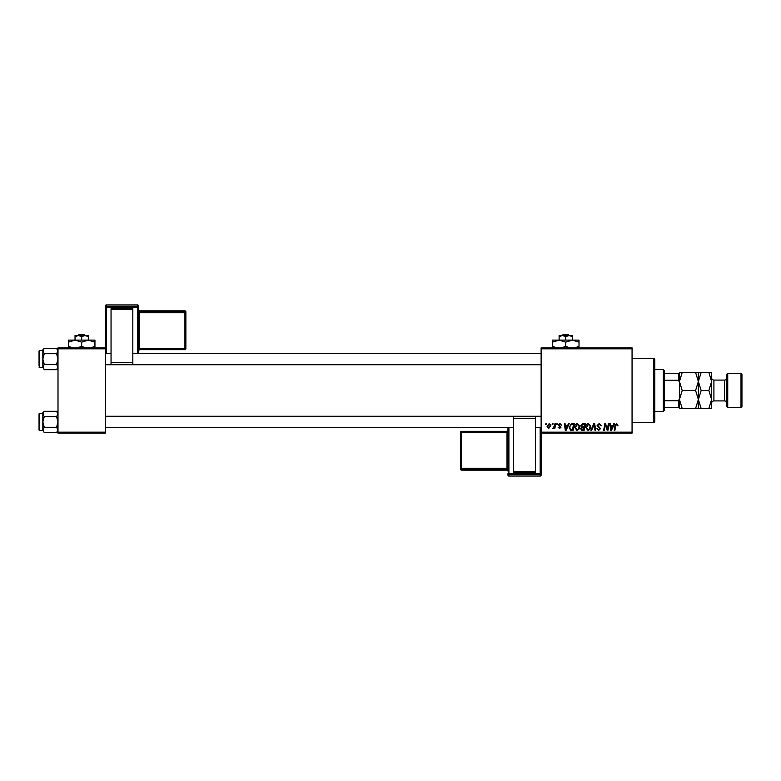 <?xml version="1.0" encoding="UTF-8"?>
<svg xmlns="http://www.w3.org/2000/svg" width="781" height="781" viewBox="0 0 781 781"><rect width="100%" height="100%" fill="white"/><g stroke="black" fill="none" stroke-linecap="round" stroke-linejoin="round"><path stroke-width="1.17" d="M541.126 347.867L632.063 347.867L632.063 348.814L541.126 348.814L541.126 347.867M574.621 427.422C574.611 425.313 575.568 424.034 577.51 423.566L579.785 426.436L578.877 429.374L576.915 430.37L574.621 427.422M567.641 425.46L568.451 423.653L569.203 423.653L566.118 430.282L565.278 430.282L564.37 423.653L565.063 423.653L565.288 425.46L567.641 425.46M616.668 423.566L617.966 425.635L617.273 425.723L616.629 424.347L615.721 425.596L614.92 430.282L614.227 430.282L615.047 425.43L616.668 423.566M597.094 425.518L599.183 423.566L601.233 425.811L599.134 424.347L597.787 425.46L600.54 428.613L598.685 430.37L596.752 428.31L598.715 429.599L599.857 428.652L597.094 425.518M590.905 430.282L593.794 423.653L594.673 423.653L595.688 430.282L594.995 430.282L594.126 424.6L591.647 430.282L590.905 430.282M585.643 427.422C585.633 425.313 586.599 424.034 588.532 423.566L590.817 426.436L589.899 429.374L587.937 430.37L585.643 427.422M545.782 424.6L545.948 423.653L546.632 423.653L546.485 424.6L545.782 424.6M541.126 432.186L632.063 432.186L632.063 433.133L541.126 433.133L541.126 348.814M632.063 432.186L632.063 348.814M580.732 425.723L582.646 423.653L585.301 423.653L584.178 430.282L581.562 430.175L580.654 428.671L581.562 427.061L580.732 425.723M613.026 425.46L613.837 423.653L614.588 423.653L611.503 430.282L610.664 430.282L609.756 423.653L610.449 423.653L610.674 425.46L613.026 425.46M607.667 427.705L608.37 423.653L609.073 423.653L607.94 430.282L607.208 430.282L605.314 424.659L604.387 430.282L603.693 430.282L604.816 423.653L605.539 423.653L607.452 429.277L607.667 427.705M559.967 423.566L561.617 425.294L559.938 424.171L559.03 424.913L561.012 427.187L559.567 428.564L558.005 427.1L559.606 427.959L560.328 427.295L558.347 424.962L559.967 423.566M571.253 423.81L574.279 423.653L573.156 430.282L570.657 430.204L569.193 427.568L571.253 423.81M547.061 426.553L549.209 423.566L550.849 425.489L548.672 428.564L547.061 426.553M552.157 424.6L552.313 423.653L553.007 423.653L552.86 424.6L552.157 424.6M554.627 425.586L554.969 423.653L555.672 423.653L554.861 428.476L554.159 428.476L554.334 427.48L552.743 428.388L554.627 425.586M556.804 424.6L556.97 423.653L557.654 423.653L557.517 424.6L556.804 424.6M57.999 347.867L105.357 347.867L105.357 348.814L57.999 348.814L57.999 347.867M105.357 432.186L105.357 433.133L57.999 433.133L57.999 432.186L105.357 432.186L105.357 348.814M57.999 432.186L57.999 348.814M583.612 429.511L583.963 427.441L581.718 427.715L581.337 428.642L583.612 429.511M584.09 426.67L584.471 424.434L582.499 424.464L581.425 425.733L584.09 426.67M589.362 428.867L590.124 426.406L588.483 424.347L586.336 427.49L587.956 429.599L589.362 428.867M611.728 428.203L612.646 426.241L610.762 426.241L611.181 429.56L611.728 428.203M566.342 428.203L567.26 426.241L565.385 426.241L565.795 429.56L566.342 428.203M572.59 429.511L573.449 424.434L572.561 424.434C570.735 424.6 569.847 425.665 569.886 427.617L570.716 429.404L572.59 429.511M578.34 428.867L579.102 426.406L577.462 424.347L575.314 427.49L576.934 429.599L578.34 428.867M548.701 427.959L550.166 425.567L549.209 424.171L547.754 426.553L548.701 427.959M653.853 358.294L654.8 359.24L654.8 421.76L653.853 422.706L653.853 358.294L632.063 358.294M653.853 422.706L632.063 422.706M57.999 412.729L56.574 411.304L57.999 413.969L56.574 416.624L44.263 416.624L42.838 413.969L44.263 411.304L56.574 411.304M42.867 430.302L44.263 432.596L42.838 429.94L44.263 427.275L42.838 421.955L44.263 416.624M39.05 429.911A0.566 0.566 0 0 0 39.616 430.477L39.616 413.422A0.566 0.566 0 0 0 39.05 413.989L39.05 429.911L39.05 413.989A0.566 0.566 0 0 1 39.616 413.422L42.838 413.422M39.616 430.477L42.838 430.477M56.574 416.624L57.999 421.955L56.574 427.275L57.999 429.94L56.574 432.596L44.263 432.596M56.574 427.275L44.263 427.275M57.599 431.297L57.999 429.94M43.228 412.602L42.867 413.598M44.263 411.304L42.838 412.729L42.838 429.94M39.05 363.751L39.05 354.349M57.999 349.829L56.574 348.404L57.999 351.06L56.574 353.725L44.263 353.725L42.838 351.06L44.263 348.404L56.574 348.404M42.867 367.402L44.263 369.696L42.838 367.031L44.263 364.376L42.838 359.045L44.263 353.725M42.838 350.523L39.616 350.523A0.566 0.566 0 0 0 39.05 351.089L39.05 365.684M39.05 352.416L39.05 351.089A0.566 0.566 0 0 1 39.616 350.523L39.616 367.578A0.566 0.566 0 0 1 39.05 367.011M39.616 367.578L42.838 367.578M56.574 353.725L57.999 359.045L56.574 364.376L57.999 367.031L56.574 369.696L44.263 369.696M56.574 364.376L44.263 364.376M57.599 368.398L57.999 367.031M43.228 349.703L42.867 350.698M44.263 348.404L42.838 349.829L42.838 367.031M663.323 369.657L664.27 370.604L664.27 410.396L663.323 411.343L663.323 369.657L654.8 369.657M664.27 373.445L679.431 373.445L679.431 407.555L678.484 407.555L678.484 400.751L679.431 398.759L679.431 382.241L678.484 380.249L678.484 373.445M664.27 400.751L678.484 400.751M664.27 380.249L678.484 380.249M664.27 407.555L678.484 407.555M726.789 406.608L726.789 374.392L727.736 373.445L727.736 407.555L726.789 406.608M741.003 373.445L741.95 374.392L741.95 406.608L741.003 407.555L741.003 373.445L727.736 373.445M726.789 377.809A2.275 2.275 0 0 1 724.524 380.083L713.912 380.083A2.275 2.275 0 0 1 711.637 377.809M726.789 403.191A2.275 2.275 0 0 0 724.524 400.917L713.912 400.917A2.275 2.275 0 0 0 711.637 403.191L711.637 408.502L701.162 408.502L698.37 399.501L695.588 408.502L682.213 408.502L679.431 399.501L682.213 390.5L679.431 381.499L682.213 372.498L679.431 372.498L679.431 373.445M741.003 407.555L727.736 407.555M698.37 372.498L698.37 381.499L701.162 372.498L695.588 372.498L698.37 381.499L695.588 390.5L682.213 390.5M695.588 372.498L682.213 372.498M695.588 390.5L698.37 399.501L698.37 408.502L701.162 408.502M695.588 408.502L698.37 408.502M679.431 407.555L679.431 408.502L682.213 408.502M698.37 381.499L698.37 399.501L701.162 390.5L698.37 381.499M711.637 399.501L708.855 390.5L711.637 381.499L708.855 372.498L711.637 372.498L711.637 399.501L708.855 408.502M708.855 390.5L701.162 390.5M708.855 372.498L701.162 372.498M185.878 311.814A0.947 0.947 0 0 0 184.931 310.867L184.931 310.867A0.947 0.947 0 0 1 185.878 311.814L185.878 348.726A0.947 0.947 180 0 1 184.931 349.673L139.467 349.673L138.52 350.62L138.52 305.898L138.52 353.363L138.52 310.858L138.52 312.82L139.467 312.781L139.467 348.756L184.931 348.756L184.931 312.781L139.467 312.781L139.467 311.804L184.931 311.804L184.931 310.867L139.467 310.867L139.467 311.804A0.947 0.947 180 0 1 138.52 310.858M111.048 308.68L132.829 308.68L132.829 309.452L111.048 309.452L111.048 308.68M132.829 362.472L132.829 364.297L111.048 364.297L111.048 362.472L132.829 362.472L132.829 309.452M132.829 364.297L111.048 364.297M111.048 362.472L111.048 309.452M106.304 304.951A0.947 0.947 0 0 0 105.357 305.898L105.357 347.867L105.357 305.898A0.947 0.947 180 0 1 106.304 304.951L106.304 306.357L137.573 306.357L137.573 304.951L106.304 304.951L137.573 304.951A0.947 0.947 180 0 1 138.52 305.898A0.947 0.947 0 0 0 137.573 304.951M185.878 348.726A0.947 0.947 0 0 1 184.931 349.673L185.878 347.789M507.962 427.637L507.962 468.18L507.015 468.219L507.015 432.244L461.551 432.244L461.551 468.219L507.015 468.219L507.015 469.196L461.551 469.196L461.551 470.133L507.015 470.133L507.015 469.196A0.947 0.947 -0 0 1 507.962 470.142L507.962 427.637M507.962 475.102A0.947 0.947 0 0 0 508.909 476.049L508.909 476.049A0.947 0.947 -0 0 1 507.962 475.102L507.962 473.696A0.947 0.947 -0 0 0 508.909 474.643L508.909 476.049L540.179 476.049L540.179 474.643L508.909 474.643L508.909 473.667L540.179 473.667L540.179 427.637M507.962 471.08L507.962 471.08A0.947 0.947 180 0 0 507.015 470.133L507.962 471.08M535.434 472.32L513.654 472.32L513.654 471.548L535.434 471.548L535.434 472.32M513.654 418.528L513.654 416.703L535.434 416.703L535.434 418.528L513.654 418.528L513.654 471.548M513.654 416.703L535.434 416.703M535.434 418.528L535.434 471.548M540.179 476.049A0.947 0.947 0 0 0 541.126 475.102L541.126 433.133L541.126 475.102A0.947 0.947 -0 0 1 540.179 476.049L508.909 476.049M460.605 432.274A0.947 0.947 0 0 1 461.551 431.327L461.551 432.244L460.605 432.274L460.605 469.186L460.605 432.274A0.947 0.947 -0 0 1 461.551 431.327L507.015 431.327L507.015 432.244L507.962 432.205M563.072 334.61L562.086 335.557L563.072 334.61L568.431 334.61L569.417 335.557L568.431 334.61M565.747 336.582L569.066 335.557L559.118 335.557L559.118 336.582L562.437 335.557L565.747 336.582L565.747 340.106M559.118 336.582L559.118 340.106L579.014 340.106L579.014 346.198L575.148 347.867M572.385 336.582L572.385 335.557L569.066 335.557L572.385 336.582L572.385 340.106L579.014 342.156M556.804 347.984L552.489 346.198L552.489 340.106L559.118 340.106L565.747 342.156L565.747 346.198L561.881 347.867M552.489 346.198L552.489 348.248M552.489 342.156L559.118 340.106M565.747 342.156L572.385 340.106M569.622 347.867L565.747 346.198M579.014 348.248L579.014 346.198M78.998 334.61L78.012 335.557L78.998 334.61L84.358 334.61L85.344 335.557L84.358 334.61M81.683 336.582L84.992 335.557L75.044 335.557L75.044 336.582L78.364 335.557L81.683 336.582L81.683 340.106M75.044 336.582L75.044 340.106L94.94 340.106L94.94 346.198L91.074 347.867M88.312 336.582L88.312 335.557L84.992 335.557L88.312 336.582L88.312 340.106L94.94 342.156M72.282 347.867L68.416 346.198L68.416 340.106L75.044 340.106L81.683 342.156L81.683 346.198L77.817 347.867M68.416 346.198L68.416 348.248M68.416 342.156L75.044 340.106M81.683 342.156L88.312 340.106M85.549 347.867L81.683 346.198M94.94 348.248L94.94 346.198M724.524 400.917L724.524 380.083M713.912 380.083L713.912 400.917M137.573 353.363L137.573 307.333L106.304 307.333L106.304 353.363M185.878 312.751A0.947 0.947 180 0 0 184.931 311.804L184.931 312.781L185.878 312.751M138.52 350.62A0.947 0.947 0 0 1 139.467 349.673L139.467 348.756L138.52 348.795M139.467 310.867L139.467 310.867A0.947 0.947 0 0 1 138.52 309.92L139.467 310.867L184.931 310.867M138.52 307.304A0.947 0.947 180 0 0 137.573 306.357L137.573 307.333L138.52 307.304M106.304 306.357A0.947 0.947 180 0 0 105.357 307.304L106.304 307.333L106.304 306.357M508.909 427.637L508.909 473.667L507.962 473.696M460.605 468.249A0.947 0.947 -0 0 0 461.551 469.196L461.551 468.219L460.605 468.249M461.551 470.133A0.947 0.947 180 0 1 460.605 469.186A0.947 0.947 0 0 0 461.551 470.133L507.015 470.133M507.962 430.38A0.947 0.947 180 0 1 507.015 431.327L507.962 430.38M540.179 474.643A0.947 0.947 -0 0 0 541.126 473.696L540.179 473.667L540.179 474.643M57.999 431.171L56.574 432.596M541.126 427.637L535.434 427.637M513.654 427.637L105.357 427.637M541.126 416.263L105.357 416.263M105.357 353.363L111.048 353.363M132.829 353.363L541.126 353.363M105.357 364.737L541.126 364.737M57.999 368.271L56.574 369.696M663.323 411.343L654.8 411.343M184.931 349.673L139.467 349.673M461.551 431.327L507.015 431.327"/></g></svg>

